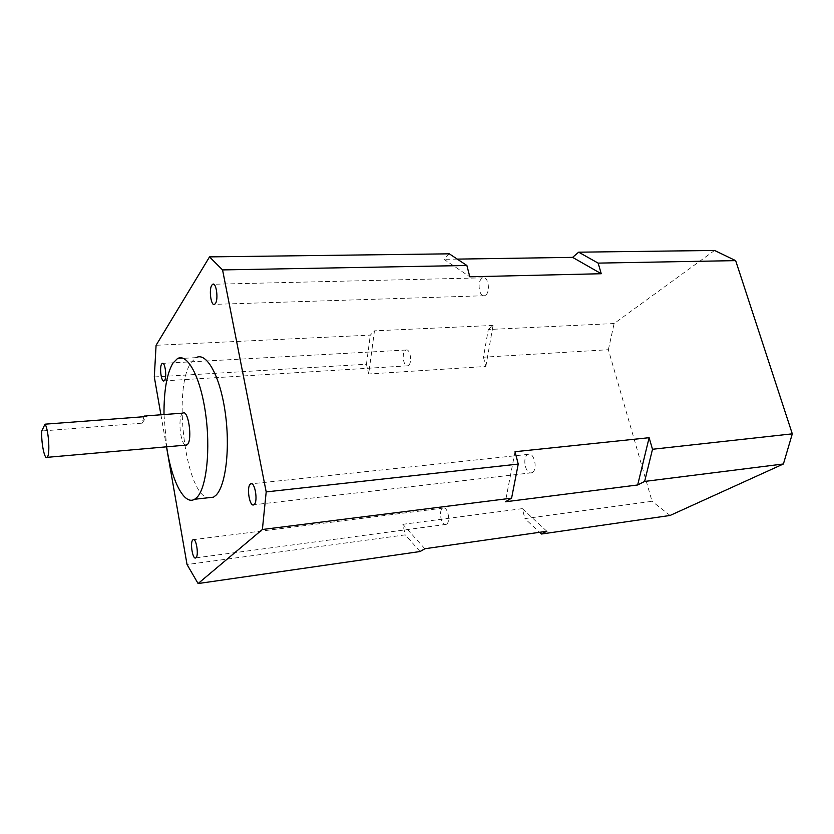 <?xml version="1.0" encoding="UTF-8"?>
<svg xmlns="http://www.w3.org/2000/svg" width="834" height="834" viewBox="0 0 834 834"><rect width="100%" height="100%" fill="white"/><g stroke="black" fill="none" stroke-linecap="round" stroke-linejoin="round"><path stroke-width="0.63" stroke-dasharray="4.17 3.13" d="M408.65 365.313C412.517 362.279 410.057 348.216 405.991 350.04L405.147 350.572C401.331 353.699 403.781 367.596 407.847 365.803L408.65 365.313M446.44 524.232C451.027 521.938 447.597 505.852 443.031 508.125L442.656 508.313C438.131 510.71 441.54 526.619 446.127 524.388L446.44 524.232M532.29 472.534C538.17 469.532 534.062 451.559 528.172 454.374L527.62 454.655C521.823 457.793 525.9 475.547 531.8 472.774L532.29 472.534M485.878 294.986C490.715 291.118 487.984 275.668 482.855 277.826L481.593 278.608C476.808 282.59 479.55 297.842 484.679 295.716L485.878 294.986M143.886 416.719L142.134 423.172L41.773 430.99M182.927 413.122L182.093 413.904C177.767 418.845 180.54 444.084 185.544 445.158M163.996 414.55L166.633 446.816M177.392 358.651L196.105 357.65L191.486 362.081C172.461 386.611 184.856 492.821 207.729 497.815M160.91 414.779L166.498 446.836M714.55 250.45L614.116 323.54L488.297 329.513L483.449 357.213L608.372 349.717L652.063 501.307L524.888 518.602L539.577 532.301M546.833 531.268L522.334 508.636L524.888 518.602M522.334 508.636L402.853 524.315L405.261 534.875L187.045 564.545M154.3 376.958L366.449 364.229L368.67 373.997L374.456 330.848L370.317 335.112L156.083 345.286M483.449 357.213L485.826 366.47L368.67 373.997M485.826 366.47L493.071 325.427L488.297 329.513M493.071 325.427L374.456 330.848M449.317 253.828L443.98 259.311L469.803 276.784M457.272 259.113L443.98 259.311M366.449 364.229L370.317 335.112M420.107 551.524L405.261 534.875M670.077 515.464L652.063 501.307M608.372 349.717L614.116 323.54M515.037 451.715L505.373 501.797M424.871 548.741L402.853 524.315M142.134 423.172L146.628 416.51M405.991 350.04L162.901 363.363M443.031 508.125L193.728 539.619M528.172 454.374L251.712 483.783M482.855 277.826L213.702 284.248M144.605 416.01L145.804 415.916M484.679 295.716L214.588 304.358M531.8 472.774L253.87 504.758M446.127 524.388L195.771 557.883M407.847 365.803L164.079 380.867"/><path stroke-width="1.25" d="M164.6 380.346C167.123 377.083 164.955 361.466 162.265 363.395L161.702 363.958C159.221 367.325 161.369 382.733 164.079 380.867L164.6 380.346M195.99 557.727C199.065 555.454 196.146 537.43 193.081 539.702L192.831 539.89C189.798 542.298 192.696 560.094 195.771 557.883L195.99 557.727M254.203 504.518C258.269 501.422 254.745 480.978 250.669 483.897L250.273 484.189C246.28 487.452 249.773 507.593 253.87 504.758L254.203 504.518M215.401 303.555C218.654 299.291 216.204 281.892 212.701 284.269L211.846 285.134C208.656 289.544 211.085 306.672 214.588 304.358L215.401 303.555M185.544 445.158L187.567 444.386C192.664 439.07 188.182 409.171 182.927 413.122L145.804 415.916M44.984 424.183L41.773 430.99C41.033 442.406 44.567 460.087 47.111 457.345L47.601 456.688C50.259 452.476 48.309 428.113 44.984 424.183L146.628 416.51L144.605 416.01L143.886 416.719M166.633 446.816C171.533 480.52 184.158 505.738 194.645 499.253L197.074 497.272C206.623 487.577 210.773 448.796 205.445 412.622C200.233 376.353 187.212 352.782 177.392 358.651L172.961 363.103C166.852 373.486 163.86 390.646 163.996 414.55M207.729 497.815L213.504 497.179L216.027 495.198C225.972 485.524 230.434 447.024 225.034 411.141C219.759 375.164 206.342 351.812 196.105 357.65M160.91 414.779L154.3 376.958L156.083 345.286L209.532 256.882L222.563 269.914L266.192 491.914L262.387 529.496L198.096 583.55L187.045 564.545L166.498 446.836M783.407 463.985L644.64 481.437L652.501 449.276L792.3 433.847L783.407 463.985L670.077 515.464L541.422 534.021L546.833 531.268L424.871 548.741L420.107 551.524L198.096 583.55M652.501 449.276L649.123 437.704L637.676 484.981L644.64 481.437M637.676 484.981L505.373 501.797L511.586 498.169L262.387 529.496M792.3 433.847L735.661 260.625L598.155 263.117L578.66 252.181L572.604 257.362L457.272 259.113M572.604 257.362L601.251 273.729L598.155 263.117M601.251 273.729L469.803 276.784L466.884 265.493L222.563 269.914M266.192 491.914L518.237 464.09L515.037 451.715L649.123 437.704M209.532 256.882L449.317 253.828L466.884 265.493M735.661 260.625L714.55 250.45L578.66 252.181M518.237 464.09L511.586 498.169M539.577 532.301L541.422 534.021M162.901 363.363L162.265 363.395M193.728 539.619L193.081 539.702M251.712 483.783L250.669 483.897M213.702 284.248L212.701 284.269M47.111 457.345L186.837 445.043M194.645 499.253L213.504 497.179"/></g></svg>
